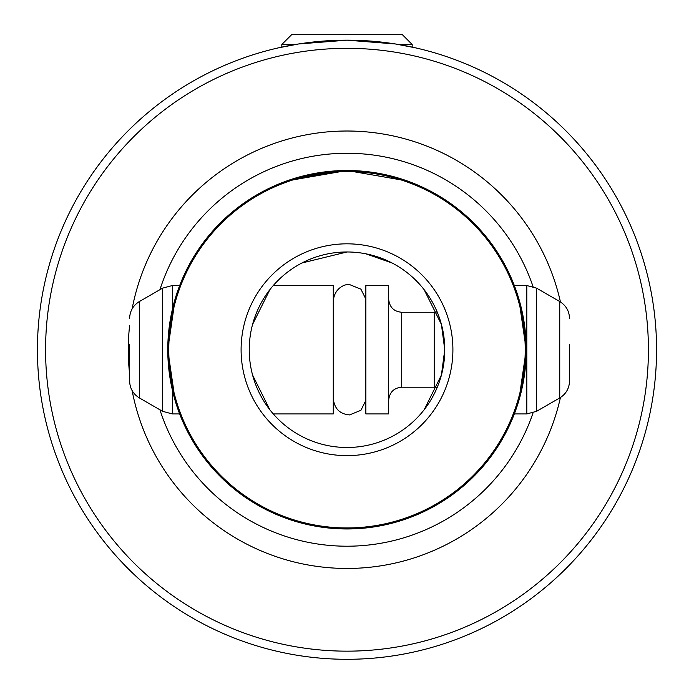 <?xml version="1.0" encoding="UTF-8"?>
<svg xmlns="http://www.w3.org/2000/svg" width="694" height="694" viewBox="0 0 694 694"><rect width="100%" height="100%" fill="white"/><g stroke="black" fill="none" stroke-linecap="round" stroke-linejoin="round"><path stroke-width="1.04" d="M45.578 349.733A301.422 301.422 0 0 1 347 48.32A301.422 301.422 0 0 1 648.422 349.733A301.422 301.422 0 0 1 347 651.154A301.422 301.422 0 0 1 45.578 349.733M656.567 349.733A309.567 309.567 0 0 0 347 40.165A309.567 309.567 0 0 0 37.433 349.733A309.567 309.567 0 0 0 347 659.3A309.567 309.567 0 0 0 656.567 349.733M560.44 397.515A218.723 218.723 0 0 1 132.129 390.601M129.613 373.875A218.723 218.723 0 0 1 129.613 325.59M407.335 180.978L347 170.516A179.226 179.226 0 0 1 526.226 349.733A179.226 179.226 0 0 1 347 528.958A179.226 179.226 0 0 1 167.775 349.733L175.218 400.837L182.288 420.373L179.668 413.928L172.329 413.928L172.329 389.846M526.807 413.928L514.332 413.928L511.712 420.373L518.782 400.837L526.226 349.733L518.782 298.628L511.712 279.092L514.332 285.538L526.807 285.538L526.807 413.928L536.583 411.308L536.583 288.157L559.746 301.534L559.746 397.94L536.583 411.308M295.54 44.477L281.825 44.477L281.825 47.105L278.572 47.825L298.611 43.974L347 40.165L395.389 43.974L415.428 47.825L412.175 47.105L412.175 44.477L398.46 44.477M241.096 349.733A105.904 105.904 0 0 0 347 455.637A105.904 105.904 0 0 0 452.904 349.733A105.904 105.904 0 0 0 347 243.828A105.904 105.904 0 0 0 241.096 349.733M424.138 289.684L441.419 324.402L444.759 349.733A97.759 97.759 0 0 1 347 447.491A97.759 97.759 0 0 1 249.241 349.733A97.759 97.759 0 0 1 347 251.974A97.759 97.759 0 0 1 444.759 349.733L441.419 375.064L424.138 409.781M269.862 409.781L252.581 375.072M347 251.974L301.907 263M525.219 349.733A178.219 178.219 0 0 0 347 171.513A178.219 178.219 0 0 0 168.781 349.733A178.219 178.219 0 0 0 347 527.952A178.219 178.219 0 0 0 525.219 349.733M294.013 178.523L347 170.516A179.226 179.226 0 0 0 167.775 349.733L175.218 298.628L182.288 279.092L179.668 285.538L172.329 285.538L172.329 309.619M347 170.516L286.665 180.978L291.055 179.468M392.093 263L365.859 253.813M269.862 289.684L252.581 324.402M560.44 301.951A218.723 218.723 0 0 0 132.129 308.873M281.825 44.477L291.601 34.7L402.399 34.7L412.175 44.477M569.522 344.207L569.522 381.006L569.522 344.207M365.859 285.538L365.859 413.928L388.666 413.928L388.666 285.538L365.859 285.538M273.271 285.538L333.276 285.538L333.276 413.928L273.271 413.928M129.613 344.207L129.613 381.006L129.613 344.207M533.035 412.913A196.471 196.471 0 0 1 159.932 409.798M159.932 289.667A196.471 196.471 0 0 1 533.035 286.561M388.666 400.238C389.516 392.257 393.862 387.911 401.705 387.209L401.705 312.257L434.288 312.257L434.288 387.209L437.159 387.53M129.613 381.006C129.856 388.388 133.118 394.036 139.39 397.94L139.39 301.534L162.552 288.157L162.552 411.308L172.329 413.928M333.276 300.858C334.725 286.657 346.766 283.733 349.568 284.566L360.906 289.155L365.729 298.819L365.859 296.78M559.746 301.534C566.018 305.438 569.28 311.077 569.522 318.468M526.807 285.538L536.583 288.157M333.398 400.646L333.276 402.685M162.552 288.157L172.329 285.538M139.39 301.534C133.118 305.438 129.856 311.077 129.613 318.468M139.39 397.94L162.552 411.308M333.398 298.819L333.276 296.78M401.705 312.257C393.862 311.563 389.516 307.216 388.666 299.227M401.705 387.209L434.288 387.209M434.288 312.257L437.159 311.944M559.746 397.94C566.018 394.036 569.28 388.388 569.522 381.006M333.276 398.616C334.421 408.688 339.852 414.118 349.568 414.908L360.906 410.31L365.729 400.646"/></g></svg>
